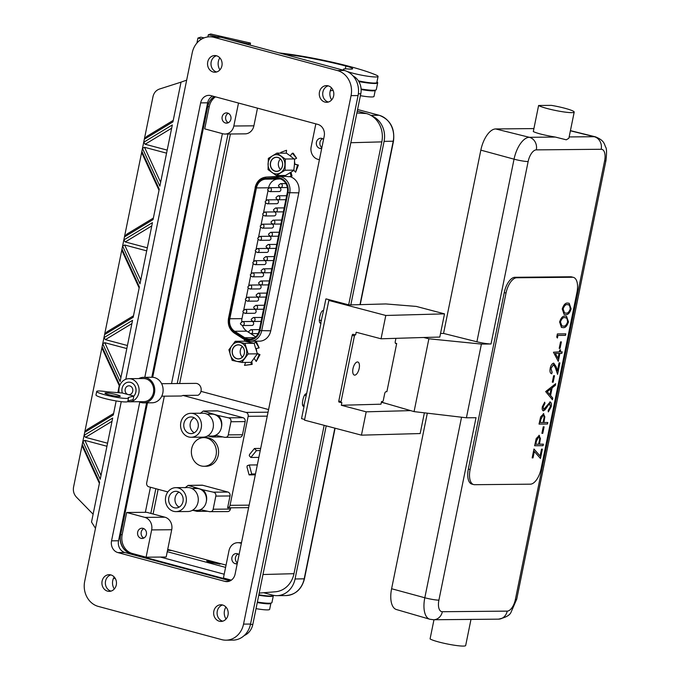 <?xml version="1.0" encoding="UTF-8"?>
<svg xmlns="http://www.w3.org/2000/svg" width="680" height="680" viewBox="0 0 680 680"><rect width="100%" height="100%" fill="white"/><g stroke="black" fill="none" stroke-linecap="round" stroke-linejoin="round"><path stroke-width="1.02" d="M498.44 619.157L433.576 619.752A10.421 9.104 89.5 0 0 442.348 611.719L507.212 611.125A10.421 9.104 89.5 0 1 498.44 619.157C505.767 617.576 510 615.204 511.122 612.034L516.732 599.139A10.421 1.198 11.5 0 1 515.389 599.446L604.622 160.854A10.421 1.198 11.5 0 0 605.965 160.54C606.789 152.847 606.696 148.385 605.676 147.16C604.129 143.999 604.571 140.581 595.51 136.858A22.363 10.566 -74.9 0 0 594.218 136.706L570.392 130.798M481.406 344.08L428.885 338.784L414.069 411.613L466.412 417.792L481.406 344.08L491.019 343.986C487.398 343.876 482.74 343.153 477.054 341.827L443.547 333.429L440.529 333.455M574.2 112.098L568.88 138.252L566.287 139.808L555.313 137.062C544.587 135.252 537.251 133.424 533.298 131.58L538.602 105.485A18.496 2.133 11.5 0 0 553.826 110.118A18.496 2.133 11.5 0 0 571.812 112.65A18.496 2.133 11.5 0 0 574.2 112.098A18.496 2.133 11.5 0 0 551.378 105.366L538.602 105.485M119.144 392.751A11.568 10.107 89.5 0 1 119.161 387.591A11.568 10.107 89.5 0 1 128.903 378.675L143.497 378.539A11.568 10.107 89.5 0 1 153.442 392.751A11.568 10.107 89.5 0 1 143.709 401.668L129.115 401.803A11.568 10.107 89.5 0 1 127.602 401.684M128.903 378.675A11.568 10.107 89.5 0 1 138.847 392.887A11.568 10.107 89.5 0 1 129.115 401.803M138.78 378.582A12.767 11.152 89.5 0 1 143.48 377.341L151.844 377.264A12.767 11.152 89.5 0 1 162.826 392.955A12.767 11.152 89.5 0 1 152.082 402.789L143.718 402.866A12.767 11.152 89.5 0 1 138.983 401.71M143.48 377.341A12.767 11.152 89.5 0 1 154.462 393.031A12.767 11.152 89.5 0 1 143.718 402.866M125.188 389.224A4.428 3.867 -90.5 0 0 128.078 394.545A4.428 3.867 -90.5 0 0 128.996 394.663A4.428 3.867 -90.5 0 0 132.727 391.255A4.428 3.867 -90.5 0 0 128.911 385.806A4.428 3.867 -90.5 0 0 125.188 389.224M127.891 400.962L133.101 399.644L133.824 396.091A8.075 7.055 -90.5 0 0 135.83 392.088A8.075 7.055 -90.5 0 0 128.877 382.16A8.075 7.055 -90.5 0 0 122.085 388.39A8.075 7.055 -90.5 0 0 122.332 393.006L107.058 391.791A16.226 1.87 11.5 0 0 96.704 391.45A16.226 1.87 11.5 0 0 112.234 396.525A16.226 1.87 11.5 0 0 128.511 397.927A16.226 1.87 11.5 0 0 128.273 397.502L133.824 396.091L122.332 393.006M133.807 396.168A8.075 7.055 -90.5 0 0 135.881 392.088A8.075 7.055 -90.5 0 0 128.928 382.16A8.075 7.055 -90.5 0 0 128.903 382.16M108.808 394.723A7.811 0.901 11.5 0 0 120.267 396.245A7.811 0.901 11.5 0 0 116.407 394.655A7.811 0.901 11.5 0 0 104.95 393.133A7.811 0.901 11.5 0 0 108.808 394.723M258.757 595.255A22.406 2.584 11.5 0 0 267.861 596.343A22.406 2.584 11.5 0 0 273.326 595.765A22.406 2.584 11.5 0 0 273.079 595.255M257.372 602.055A22.406 2.584 11.5 0 0 266.475 603.143A22.406 2.584 11.5 0 0 271.94 602.557L273.326 595.765M358.861 81.583A22.406 2.584 11.5 0 0 372.215 83.402A22.406 2.584 11.5 0 0 377.689 82.816A22.406 2.584 11.5 0 0 376.958 81.931M361.097 89.003A22.406 2.584 11.5 0 0 370.838 90.194A22.406 2.584 11.5 0 0 376.303 89.615L377.689 82.816M232.815 359.15A9.639 8.424 89.5 0 1 231.948 345.55A9.639 8.424 89.5 0 1 243.823 344.59A9.639 8.424 89.5 0 1 244.698 358.181A9.639 8.424 89.5 0 1 232.815 359.15M244.91 343.417L235.246 341.284L228.888 349.8L232.16 360.383L241.8 362.449L248.166 353.931L244.91 343.417M242.275 346.519A6.979 6.095 -90.5 0 0 242.292 357.059A6.979 6.095 -90.5 0 0 242.369 357.136M234.387 357.136A6.979 6.095 -90.5 0 0 238.433 358.844A6.979 6.095 -90.5 0 0 244.095 354.28A6.979 6.095 -90.5 0 0 242.352 346.596A6.979 6.095 -90.5 0 0 238.306 344.896A6.979 6.095 -90.5 0 0 232.645 349.452A6.979 6.095 -90.5 0 0 234.387 357.136M234.277 357.212A7.08 6.179 -90.5 0 0 242.998 356.507A7.08 6.179 -90.5 0 0 242.361 346.519A7.08 6.179 -90.5 0 0 233.639 347.233A7.08 6.179 -90.5 0 0 234.277 357.212M269.042 168.827A9.639 8.424 89.5 0 1 272.519 155.796A9.639 8.424 89.5 0 1 283.909 159.808A9.639 8.424 89.5 0 1 280.432 172.839A9.639 8.424 89.5 0 1 269.042 168.827M285.302 159.086L276.964 153.102L268.337 158.406L268.056 169.618L276.394 175.533L285.03 170.23L285.302 159.086M280.432 158.976A6.979 6.095 -90.5 0 0 279.055 167.51A6.979 6.095 -90.5 0 0 280.525 169.592M271.15 167.577A6.979 6.095 -90.5 0 0 276.59 171.292A6.979 6.095 -90.5 0 0 281.902 161.058A6.979 6.095 -90.5 0 0 276.462 157.344A6.979 6.095 -90.5 0 0 271.15 167.577M271.014 167.629A7.08 6.179 -90.5 0 0 279.378 170.578A7.08 6.179 -90.5 0 0 281.936 161.007A7.08 6.179 -90.5 0 0 273.572 158.066A7.08 6.179 -90.5 0 0 271.014 167.629M280.849 190.026A1.98 1.734 -90.5 0 0 279.149 187.587L269.764 187.68A1.98 1.734 89.5 0 1 269.807 191.632L279.183 191.547A1.98 1.734 -90.5 0 0 280.849 190.026M278.375 202.198A1.98 1.734 -90.5 0 0 276.675 199.758L267.291 199.852A1.98 1.734 89.5 0 1 267.325 203.804L276.709 203.719A1.98 1.734 -90.5 0 0 278.375 202.198M275.901 214.37A1.98 1.734 -90.5 0 0 274.193 211.93L264.817 212.024A1.98 1.734 89.5 0 1 264.851 215.976L274.227 215.892A1.98 1.734 -90.5 0 0 275.901 214.37M273.42 226.542A1.98 1.734 -90.5 0 0 271.719 224.102L262.335 224.196A1.98 1.734 89.5 0 1 262.378 228.149L271.753 228.064A1.98 1.734 -90.5 0 0 273.42 226.542M270.946 238.714A1.98 1.734 -90.5 0 0 269.246 236.275L259.862 236.368A1.98 1.734 89.5 0 1 259.896 240.321L269.28 240.236A1.98 1.734 -90.5 0 0 270.946 238.714M268.473 250.886A1.98 1.734 -90.5 0 0 266.764 248.447L257.389 248.531A1.98 1.734 89.5 0 1 257.423 252.493L266.798 252.407A1.98 1.734 -90.5 0 0 268.473 250.886M265.99 263.058A1.98 1.734 -90.5 0 0 264.291 260.618L254.906 260.703A1.98 1.734 89.5 0 1 254.949 264.664L264.325 264.579A1.98 1.734 -90.5 0 0 265.99 263.058M263.517 275.23A1.98 1.734 -90.5 0 0 261.817 272.791L252.433 272.875A1.98 1.734 89.5 0 1 252.467 276.837L261.851 276.751A1.98 1.734 -90.5 0 0 263.517 275.23M261.043 287.402A1.98 1.734 -90.5 0 0 259.335 284.962L249.959 285.048A1.98 1.734 89.5 0 1 249.994 289.008L259.369 288.923A1.98 1.734 -90.5 0 0 261.043 287.402M258.561 299.574A1.98 1.734 -90.5 0 0 256.861 297.135L247.477 297.219A1.98 1.734 89.5 0 1 247.52 301.18L256.896 301.096A1.98 1.734 -90.5 0 0 258.561 299.574M256.088 311.746A1.98 1.734 -90.5 0 0 254.388 309.306L245.004 309.392A1.98 1.734 89.5 0 1 245.038 313.352L254.422 313.267A1.98 1.734 -90.5 0 0 256.088 311.746M253.614 323.918A1.98 1.734 -90.5 0 0 251.906 321.478L242.53 321.563A1.98 1.734 89.5 0 1 242.565 325.524L251.94 325.44A1.98 1.734 -90.5 0 0 253.614 323.918M244.749 337.73A11.356 9.928 -90.5 0 0 247.325 338.878A11.356 9.928 -90.5 0 0 249.679 339.175A11.356 9.928 -90.5 0 0 259.241 330.421L287.308 192.474A11.356 9.928 -90.5 0 0 277.542 178.508A11.356 9.928 -90.5 0 0 277.142 178.525L265.6 179.163A11.356 9.928 -90.5 0 0 256.436 187.909L229.815 318.758A11.356 9.928 -90.5 0 0 234.651 331.271L244.749 337.73L254.583 337.637M161.746 396.194L180.676 396.015A6.256 5.465 -90.5 0 0 182.954 395.428L198.05 395.284A6.256 5.465 -90.5 0 0 201.153 388.977A6.256 5.465 -90.5 0 0 196.962 383.537A6.256 5.465 -90.5 0 0 195.661 383.375L161.627 383.69M216.078 455.235A14.331 12.521 -90.5 0 0 203.754 437.623A14.331 12.521 -90.5 0 0 191.692 448.673A14.331 12.521 -90.5 0 0 204.017 466.276A14.331 12.521 -90.5 0 0 216.078 455.235M204.017 466.276L206.202 466.259A14.331 12.521 -90.5 0 0 218.263 455.209A14.331 12.521 -90.5 0 0 205.938 437.606L203.754 437.623M219.394 564.154A6.928 0.799 11.5 0 0 216.682 563.261A6.928 0.799 11.5 0 0 208.004 561.722M210.137 562.36L220.226 564.052L216.784 562.768L206.694 561.068L210.137 562.36M143.038 528.343A5.125 4.479 89.5 0 1 146.481 533.91A5.125 4.479 89.5 0 1 142.069 538.466A5.125 4.479 89.5 0 1 141.006 538.331L141.006 538.331A5.125 4.479 89.5 0 1 137.572 532.771A5.125 4.479 89.5 0 1 141.976 528.207A5.125 4.479 89.5 0 1 143.038 528.343L143.038 528.343M225.505 123.012A5.125 4.479 -90.5 0 0 226.567 123.148A5.125 4.479 -90.5 0 0 230.979 118.592A5.125 4.479 -90.5 0 0 227.536 113.033L227.536 113.033A5.125 4.479 -90.5 0 0 226.474 112.897A5.125 4.479 -90.5 0 0 222.062 117.453A5.125 4.479 -90.5 0 0 225.505 123.012L227.63 122.995M228.335 122.715A5.125 4.479 89.5 0 1 225.59 118.031A5.125 4.479 89.5 0 1 228.25 113.296M143.837 538.033A5.125 4.479 89.5 0 1 141.091 533.35A5.125 4.479 89.5 0 1 143.752 528.615M321.716 148.418A5.125 4.479 89.5 0 1 320.832 148.52A5.125 4.479 89.5 0 1 319.77 148.385A5.125 4.479 89.5 0 1 316.336 142.826A5.125 4.479 89.5 0 1 320.739 138.269A5.125 4.479 89.5 0 1 321.801 138.406L321.801 138.406A5.125 4.479 89.5 0 1 323.552 139.366M319.77 148.385L321.725 148.368M321.87 147.636A5.125 4.479 89.5 0 1 319.872 142.928A5.125 4.479 89.5 0 1 322.515 138.669M237.218 563.729A5.125 4.479 89.5 0 1 236.343 563.839A5.125 4.479 89.5 0 1 235.28 563.703A5.125 4.479 89.5 0 1 231.838 558.144A5.125 4.479 89.5 0 1 236.249 553.579A5.125 4.479 89.5 0 1 237.311 553.715L237.311 553.715A5.125 4.479 89.5 0 1 239.054 554.685M235.28 563.703L237.226 563.686M237.371 562.955A5.125 4.479 89.5 0 1 235.374 558.246A5.125 4.479 89.5 0 1 238.025 553.987M347.25 71.536A17.714 2.04 11.5 0 0 373.745 76.908A17.714 2.04 11.5 0 0 378.072 76.449A17.714 2.04 11.5 0 0 376.201 75.089A66.172 7.625 11.5 0 0 279.2 52.938M358.428 80.869A17.714 2.04 11.5 0 0 372.504 82.994A17.714 2.04 11.5 0 0 376.83 82.535L378.072 76.449M283.126 53.992A61.948 7.131 -168.5 0 1 345.865 66.028A12.648 1.454 -168.5 0 1 352.639 68.74A12.648 1.454 -168.5 0 1 348.772 69.011A17.714 2.04 11.5 0 0 347.675 68.927A17.714 2.04 11.5 0 0 343.349 69.385A17.714 2.04 11.5 0 0 345.049 70.678M361.123 89.513A17.714 2.04 11.5 0 0 370.923 90.805A17.714 2.04 11.5 0 0 375.241 90.347A17.714 2.04 11.5 0 0 375.207 90.159M360.4 95.684A17.714 2.04 11.5 0 0 369.682 96.891A17.714 2.04 11.5 0 0 374.008 96.433L375.241 90.347M258.868 594.736A17.714 2.04 11.5 0 0 268.149 595.943A17.714 2.04 11.5 0 0 272.476 595.485L272.544 595.127M257.278 602.548A17.714 2.04 11.5 0 0 266.56 603.746A17.714 2.04 11.5 0 0 270.887 603.296A17.714 2.04 11.5 0 0 270.852 603.101M256.037 608.634A17.714 2.04 11.5 0 0 265.319 609.832A17.714 2.04 11.5 0 0 269.646 609.373L270.887 603.296M168.81 497.735A8.338 7.285 -90.5 0 0 175.984 507.977A8.338 7.285 -90.5 0 0 182.996 501.551A8.338 7.285 -90.5 0 0 175.831 491.308A8.338 7.285 -90.5 0 0 168.81 497.735M179.001 492.108A8.338 7.285 -90.5 0 0 175.143 497.675A8.338 7.285 -90.5 0 0 179.137 507.118M185.054 487.806L188.131 485.384L202.878 489.812A10.939 9.562 89.5 0 1 206.431 501.041A10.939 9.562 89.5 0 1 206.329 501.5A10.939 9.562 -90.5 0 0 199.104 488.801A10.939 9.562 -90.5 0 0 196.834 488.504L191.981 488.554M202.878 489.812L213.367 492.175C215.331 492.762 216.146 494.071 215.823 496.094L213.155 509.226C212.679 511.131 211.429 511.946 209.406 511.658L201.373 509.864L197.047 511.368L193.316 510.425M202.674 485.256L188.131 485.384L202.002 485.171A3.256 2.848 89.5 0 1 202.674 485.256L227.91 492.048A3.256 2.848 89.5 0 1 230.035 495.958L227.621 507.815L230.69 507.781L230.426 509.065A3.256 2.848 89.5 0 1 227.69 511.581L209.406 511.658M186.107 502.384A11.985 10.472 -90.5 0 0 175.797 487.662A11.985 10.472 -90.5 0 0 165.707 496.893A11.985 10.472 -90.5 0 0 176.018 511.623A11.985 10.472 -90.5 0 0 186.107 502.384M176.018 511.623L187.927 511.513A11.985 10.472 -90.5 0 0 198.016 502.273A11.985 10.472 -90.5 0 0 187.706 487.552L175.797 487.662M192.185 510.433L197.038 510.391A10.939 9.562 -90.5 0 0 206.244 501.959A10.939 9.562 -90.5 0 0 206.329 501.5M183.94 423.385A8.338 7.285 -90.5 0 0 191.106 433.627A8.338 7.285 -90.5 0 0 198.126 427.201A8.338 7.285 -90.5 0 0 190.952 416.959A8.338 7.285 -90.5 0 0 183.94 423.385M194.131 417.758A8.338 7.285 -90.5 0 0 190.272 423.325A8.338 7.285 -90.5 0 0 194.268 432.769M200.183 413.457L203.26 411.034L218 415.463A10.939 9.562 89.5 0 1 221.561 426.692A10.939 9.562 89.5 0 1 221.459 427.142A10.939 9.562 -90.5 0 0 214.225 414.451A10.939 9.562 -90.5 0 0 211.964 414.154L207.111 414.205M218 415.463L228.488 417.826C230.452 418.412 231.276 419.721 230.953 421.745L228.276 434.877C227.808 436.781 226.559 437.588 224.527 437.3L216.504 435.514L212.168 437.019L208.437 436.075M217.804 410.907L203.26 411.034L217.132 410.822A3.256 2.848 89.5 0 1 217.804 410.907L243.032 417.699A3.256 2.848 89.5 0 1 245.157 421.608L242.488 434.75A3.256 2.848 89.5 0 1 239.751 437.257L224.527 437.3M201.229 428.034A11.985 10.472 -90.5 0 0 190.918 413.304A11.985 10.472 -90.5 0 0 180.829 422.543A11.985 10.472 -90.5 0 0 191.139 437.274A11.985 10.472 -90.5 0 0 201.229 428.034M191.139 437.274L203.048 437.163A11.985 10.472 -90.5 0 0 213.137 427.924A11.985 10.472 -90.5 0 0 202.827 413.202L190.918 413.304M207.315 436.084L212.16 436.041A10.939 9.562 -90.5 0 0 221.374 427.601A10.939 9.562 -90.5 0 0 221.459 427.142M304.631 419.458L301.537 418.642L304.087 406.104C300.399 408.076 303.646 392.156 306.57 393.941L303.815 406.062M306.57 393.941L321.011 322.932C317.322 324.896 320.56 308.983 323.484 310.769L320.739 322.889M359.168 368.475A6.766 2.992 -75.2 0 1 354.356 375.096A6.766 2.992 -75.2 0 1 352.997 368.637A6.766 2.992 -75.2 0 1 357.808 362.006A6.766 2.992 -75.2 0 1 359.168 368.475M111.001 591.107L111.001 591.107A8.338 7.285 89.5 0 1 105.366 583.058A8.338 7.285 89.5 0 1 110.848 574.914A8.338 7.285 89.5 0 1 116.442 583.958A8.338 7.285 89.5 0 1 109.276 591.362A8.338 7.285 89.5 0 1 107.55 591.141A8.338 7.285 89.5 0 1 101.957 582.097A8.338 7.285 89.5 0 1 109.123 574.693A8.338 7.285 89.5 0 1 110.857 574.914M216.623 71.969L216.623 71.969A8.338 7.285 89.5 0 1 210.987 63.92A8.338 7.285 89.5 0 1 216.469 55.768M213.171 71.995A8.338 7.285 89.5 0 1 207.578 62.959A8.338 7.285 89.5 0 1 214.744 55.547A8.338 7.285 89.5 0 1 216.478 55.768A8.338 7.285 89.5 0 1 222.062 64.812A8.338 7.285 89.5 0 1 214.897 72.216A8.338 7.285 89.5 0 1 213.171 71.995M222.725 621.18L222.725 621.18A8.338 7.285 89.5 0 1 217.09 613.13A8.338 7.285 89.5 0 1 222.581 604.987A8.338 7.285 89.5 0 1 228.166 614.023A8.338 7.285 89.5 0 1 221.008 621.435A8.338 7.285 89.5 0 1 219.275 621.214A8.338 7.285 89.5 0 1 213.69 612.17A8.338 7.285 89.5 0 1 220.855 604.766A8.338 7.285 89.5 0 1 222.581 604.987M328.346 102.042A8.338 7.285 89.5 0 1 328.346 102.034A8.338 7.285 89.5 0 1 322.711 93.993A8.338 7.285 89.5 0 1 328.202 85.841A8.338 7.285 89.5 0 1 333.786 94.885A8.338 7.285 89.5 0 1 326.629 102.289A8.338 7.285 89.5 0 1 324.896 102.068A8.338 7.285 89.5 0 1 319.311 93.024A8.338 7.285 89.5 0 1 326.476 85.621A8.338 7.285 89.5 0 1 328.202 85.841M221.068 37.289L214.072 37.358A20.842 18.207 -90.5 0 0 209.755 36.805L216.75 36.737A20.842 18.207 89.5 0 1 221.068 37.289L344.454 70.499A20.842 18.207 89.5 0 1 358.062 95.566L250.537 624.053A20.842 18.207 89.5 0 1 232.994 640.118L225.998 640.178A20.842 18.207 -90.5 0 0 243.542 624.112L250.537 624.053M214.072 37.358L337.458 70.567L344.454 70.499M225.998 640.178A20.842 18.207 -90.5 0 1 221.68 639.625L98.294 606.415A20.842 18.207 -90.5 0 1 84.685 581.358L121.244 401.659M125.8 379.262L192.21 52.87A20.842 18.207 -90.5 0 1 209.755 36.805M358.062 95.566L351.067 95.625L243.542 624.112M146.6 402.841L118.532 540.779A9.767 8.534 -90.5 0 0 124.916 552.525L117.92 552.593L224.859 581.375L228.905 581.332M117.92 552.593A9.767 8.534 89.5 0 1 111.545 540.846L118.532 540.779M212.594 96.067A9.767 8.534 -90.5 0 0 207.638 102.816L200.643 102.884L144.806 377.324M139.774 402.084L111.545 540.846M200.643 102.884A9.767 8.534 89.5 0 1 208.87 95.353A9.767 8.534 89.5 0 1 210.894 95.608L317.832 124.397A9.767 8.534 89.5 0 1 324.207 136.144L235.11 574.098A9.767 8.534 89.5 0 1 226.882 581.63A9.767 8.534 89.5 0 1 224.859 581.375M351.067 95.625A20.842 18.207 -90.5 0 0 337.458 70.567M124.916 552.525L230.154 580.847M207.638 102.816L151.802 377.264M428.885 338.784L423.649 337.484L439.798 337.067L444.516 313.863L385.798 315.469L381.046 338.793L356.184 332.24L355.649 334.875L352.844 334.296A1.045 0.459 104.8 0 0 352.163 335.325L338.793 401.047A1.045 0.459 104.8 0 0 338.997 402.041A1.045 0.459 104.8 0 0 339.056 402.05L341.207 402.62M385.798 315.469L328.839 300.45L331.313 300.381L326.273 298.936L349.052 304.946L385.857 303.943L416.313 306.425L444.516 313.863M355.649 334.875L355.104 334.892A1.045 0.459 104.8 0 0 354.425 335.92L341.054 401.65A1.045 0.459 104.8 0 0 341.258 402.645A1.045 0.459 104.8 0 0 341.317 402.645L341.87 402.637L341.326 405.272L366.188 411.825L361.445 435.157L304.495 420.138L328.839 300.45M395.326 343.128L396.686 343.493L386.877 391.671L386.01 391.697A2.083 0.918 -75.2 0 0 384.65 393.754L383.274 400.495A1.045 0.459 104.8 0 1 382.594 401.523L381.523 401.548L380.987 404.192L341.326 405.272M321.478 320.654L319.251 320.059L321.478 320.654M304.657 395.241L306.212 395.666M304.232 405.399L302.745 405.017M423.649 337.484L381.046 338.793M361.445 435.157L420.163 433.551L424.388 412.828M387.158 403.801L381.378 402.271M410.644 410.618L366.188 411.825M325.89 298.953L323.484 310.769M396.686 343.493L395.811 343.519A2.083 0.918 -75.2 0 1 395.692 343.502A2.083 0.918 -75.2 0 1 395.275 341.513L395.913 338.394M357.263 111.087L366.452 113.56A23.553 20.579 89.5 0 1 371.892 115.999A21.633 18.904 89.5 0 1 384.089 141.363L350.82 304.895M326.204 425.867L295.06 578.977A21.633 18.904 89.5 0 1 276.845 595.654A21.633 18.904 89.5 0 1 272.365 595.077L263.644 592.731M371.892 115.999A23.553 20.579 89.5 0 1 381.828 141.882L348.67 304.844M324.164 425.323L293.981 573.682A23.553 20.579 89.5 0 1 275.442 591.779L259.199 593.096M95.48 528.317L91.519 522.044L99.611 482.281L82.229 444.49L73.559 487.11C72.904 490.977 73.865 494.317 76.441 497.148L93.117 514.225M186.66 80.147L181.024 82.144L172.932 121.907L144.339 139.213L82.229 444.49L82.73 447.142L99.391 483.369M106.939 446.258L84.898 440.377L82.849 441.456L100.232 479.247L112.684 418.038L84.091 435.336L85.519 437.333L107.559 443.215M166.575 153.161L144.525 147.288L142.477 148.359L159.859 186.15L172.312 124.942L143.726 142.248L145.146 144.245L167.195 150.119M153.365 218.084L126.82 234.15L124.466 236.912L153.051 219.606L159.248 189.184L141.865 151.394L142.358 154.045L159.018 190.281M146.693 250.861L124.653 244.987L122.604 246.058L139.987 283.849L152.439 222.641L123.845 239.947L125.264 241.944L147.314 247.817M133.484 315.784L106.939 331.849L104.584 334.602L133.178 317.305L139.366 286.883L121.983 249.093L122.485 251.745L139.145 287.971M126.82 348.559L104.771 342.686L102.722 343.757L120.105 381.548L132.557 320.339L103.972 337.637L105.391 339.643L127.441 345.517M113.611 413.482L87.066 429.548L84.711 432.301L113.305 415.004L116.161 400.936M117.853 392.649L119.493 384.582L102.11 346.791L102.603 349.444L119.272 385.671M115.362 578.587L113.56 578.178M229.849 39.652L248.149 43.834L250.503 43.086L210.698 34L208.344 34.748L217.073 36.737M250.503 43.086L250.087 45.101M248.004 44.54L248.149 43.834M181.016 82.153L159.469 89.046C156.069 90.278 153.918 92.794 153.008 96.594L144.339 139.213L146.693 136.459L173.238 120.385M201.841 38.956L197.922 38.055L200.795 37.145L204.085 37.893M197.922 38.055L196.903 43.061M208.344 34.748L207.935 36.771L208.377 36.873M207.935 36.771L207.026 37.06M208.335 414.188A10.939 9.562 89.5 0 1 210.46 413.431M164.331 396.168L146.684 482.885A3.256 2.848 -90.5 0 0 148.809 486.804L167.867 491.938M227.621 507.815A3.256 2.848 -90.5 0 0 230.044 505.325L248.157 416.322A3.256 2.848 -90.5 0 0 246.032 412.403L182.954 395.428M193.214 488.537A10.939 9.562 89.5 0 1 195.33 487.781M330.284 90.737A22.721 2.618 11.5 0 0 332.775 90.075L332.834 89.76M244.367 339.515L244.571 341.207L249.305 342.252L249.551 341.232M249.305 342.252L254.158 343.264L244.894 343.349M245.616 362.414L244.511 365.381L252.178 364.378L251.269 364.387L251.022 362.363M251.269 364.387L244.511 365.381M254.056 358.199L256.25 361.471L259.981 354.662L257.405 353.889L254.056 358.199M259.063 354.671L256.25 361.471M255.697 348.67L259.139 347.871L256.504 342.048L255.595 342.057L254.175 343.315L255.697 348.67M255.595 342.057L259.139 347.871M285.166 175.448L284.971 176.358M290.989 172.176L292.017 176.06L291.108 176.069L290.199 172.66L285.455 175.448L276.394 175.533M291.108 176.069L289.094 176.724L285.608 176.367M293.828 170.306L295.622 172.219L298.384 165.061L294.449 164.254L293.828 170.306M297.475 165.07L295.622 172.219M292.324 153.23L290.199 155.822L294.355 159.264L296.607 158.27L293.233 153.221L292.324 153.23L296.607 158.27M276.964 153.102L286.263 153.195L286.543 150.28L280.798 152.397L280.976 153.068M268.583 409.555L200.974 391.357M144.849 517.387A10.421 9.104 89.5 0 1 151.657 529.915L146.098 557.2L132.353 553.503A15.632 13.659 89.5 0 1 122.154 534.701L126.667 512.49L144.849 517.387L164.917 517.2A10.421 9.104 89.5 0 1 171.717 529.729L167.714 549.414L226.057 565.114M238.501 103.046L233.826 126.013L253.895 125.825L257.49 108.154M253.895 125.825A10.421 9.104 89.5 0 1 245.123 133.858L225.054 134.045A10.421 9.104 89.5 0 1 222.895 133.764L204.714 128.869L209.236 106.658A15.632 13.659 89.5 0 1 215.475 96.841M230.409 133.994L179.647 383.52M158.125 489.311L153.094 514.02L164.917 517.2M277.108 177.744L265.565 178.381A12.138 10.608 -90.5 0 0 255.774 187.731L229.151 318.58A12.138 10.608 -90.5 0 0 234.32 331.95L244.417 338.411A12.138 10.608 -90.5 0 0 259.904 330.599L287.971 192.653A12.138 10.608 -90.5 0 0 277.108 177.744A1.3 0.629 -93.2 0 1 277.67 176.434A1.3 0.629 -93.2 0 1 277.678 176.434A13.438 11.747 89.5 0 1 278.154 176.426A13.438 11.747 89.5 0 1 289.714 192.941L261.647 330.888A13.438 11.747 89.5 0 1 250.333 341.258L259.428 341.173A13.438 11.747 -90.5 0 0 270.75 330.811L298.809 192.856A13.438 11.747 -90.5 0 0 289.995 176.681M167.714 549.414L166.167 557.013L146.098 557.2M126.667 512.49L146.736 512.303L153.094 514.02M141.006 538.331L143.131 538.313M226.057 619.038A9.902 8.653 89.5 0 1 225.947 607.07M114.325 588.965A9.902 8.653 89.5 0 1 114.215 576.997M353.082 75.956A15.632 13.659 89.5 0 1 360.782 93.772L252.824 624.418A15.632 13.659 89.5 0 1 244.248 635.519M219.946 69.819A9.902 8.653 89.5 0 1 219.835 57.851M331.67 99.892A9.902 8.653 89.5 0 1 331.568 87.924M224.204 574.226L160.438 557.064M145.341 512.321L150.441 487.245M171.53 383.596L222.385 133.629M225.59 567.392L167.255 551.692M150.816 513.4L155.839 488.699M177.233 383.546L228.004 134.011M233.826 126.013A10.421 9.104 89.5 0 1 225.054 134.045M319.404 159.74L317.968 159.35A10.421 9.104 89.5 0 1 311.159 146.82L315.834 123.853M231.345 580.142L223.431 578.009L228.981 550.723A10.421 9.104 89.5 0 1 237.753 542.691A10.421 9.104 89.5 0 1 239.912 542.971L241.357 543.362M258.85 457.394L250.852 457.462L256.453 450.619L260.236 450.585M250.852 457.462L249.262 455.762L249.518 454.512L254.464 448.477L260.678 448.426M257.32 464.925L249.314 464.992L247.239 465.715L246.984 466.964L249.093 474.895L255.306 474.835M249.314 464.992L251.702 473.994L255.484 473.96M256.453 450.619L254.464 448.477M251.702 473.994L249.093 474.895M292.017 176.06L289.094 176.724M268.532 188.122L268.6 187.799A11.356 9.928 89.5 0 1 277.763 179.053L280.236 178.917M241.731 321.742A11.356 9.928 89.5 0 1 241.978 318.639L243.27 312.29M243.763 309.842L245.744 300.118M246.245 297.67L248.217 287.946M248.719 285.498L250.699 275.774M251.192 273.326L253.173 263.602M253.674 261.154L255.646 251.43M256.148 248.982L258.128 239.258M258.621 236.81L260.601 227.086M261.103 224.638L263.083 214.914M263.576 212.466L265.557 202.742M266.05 200.294L268.03 190.57M249.152 332.648L246.815 331.151A11.356 9.928 89.5 0 1 242.463 325.524M255.654 336.812L250.707 333.642M294.517 161.687A9.12 7.964 89.5 0 1 294.831 164.101L294.449 164.109M294.831 164.101L298.384 165.061M256.156 348.559A9.12 7.964 89.5 0 1 256.666 351.356M254.192 358.402A9.12 7.964 89.5 0 1 253.598 358.98M251.821 361.369L252.178 364.378M257.303 353.404L259.981 354.662M286.28 153.051L290.199 155.822M294.363 158.933L285.311 159.018M293.904 170.382L290.199 172.66M294.083 170.144L285.03 170.23M294.576 159.162L294.449 164.254M235.246 341.284L244.571 341.207M254.116 358.284L251.073 362.363L241.8 362.449M255.825 348.636L257.405 353.889M257.44 353.846L248.166 353.931M96.704 391.45L95.982 395.003A16.226 1.87 11.5 0 0 111.511 400.07A16.226 1.87 11.5 0 0 127.789 401.472L128.511 397.927M567.562 304.623C565.777 304.249 564.298 305.685 563.116 308.924L564.544 312.927L565.837 313.072C567.613 313.531 569.092 312.12 570.265 308.856L569.551 305.243L567.468 304.598C565.683 304.232 564.204 305.66 563.031 308.899L563.116 308.924M568.548 304.733L567.468 304.598M563.031 308.899L564.502 312.919M569.126 303.238L571.03 308.873C569.602 313.14 567.74 315.036 565.446 314.568L564.068 314.423M567.876 303.101L569.168 303.254L571.123 308.899C569.696 313.166 567.834 315.061 565.539 314.594L564.111 314.432L562.241 308.983C563.669 304.666 565.548 302.702 567.876 303.101M564.918 317.628C563.134 317.254 561.646 318.69 560.473 321.929L561.892 325.933L563.193 326.077C564.969 326.527 566.448 325.125 567.621 321.861L566.908 318.249L564.825 317.602C563.04 317.228 561.561 318.665 560.388 321.903L560.473 321.929M565.904 317.738L564.825 317.602M560.388 321.903L561.85 325.924M566.474 316.243L568.387 321.878C566.958 326.145 565.097 328.041 562.802 327.573L561.417 327.42M565.225 316.106L566.525 316.26L568.471 321.903C567.043 326.162 565.182 328.066 562.887 327.599L561.467 327.437L559.597 321.98C561.025 317.671 562.904 315.707 565.225 316.106M565.735 333.846L565.437 335.333L557.855 335.401L557.345 337.926M557.94 335.427L557.413 338.028L556.75 337.042L557.387 333.923L565.828 333.846L565.522 335.359L557.855 335.401M561.289 341.887L559.971 348.364L559.198 348.373M561.383 341.887L560.057 348.389L559.198 348.398L560.515 341.896L561.383 341.887M555.381 353.404L558.025 358.411L559.045 353.37L555.288 353.387L558.025 358.411M555.288 353.387L559.045 353.37M562.079 351.832L561.774 353.328L559.827 353.345L558.212 361.258M560.524 349.902L560.133 351.824L562.173 351.832L561.858 353.345L559.912 353.37L558.28 361.386L553.443 352.223L559.351 351.857L559.75 349.902L560.617 349.902L560.218 351.849M553.715 364.701L550.936 368.33L552.092 372.232M553.392 364.65L551.029 368.356L551.956 372.207M559.827 362.882L557.524 374.195M553.639 363.137L555.968 366.528L557.456 370.762L559.053 362.89L559.92 362.882L557.583 374.374L555.424 367.846L553.673 364.684M552.092 372.24L551.454 373.711M551.777 373.753L551.871 373.779C550.213 373.515 549.644 371.679 550.179 368.288C550.928 365.168 552.109 363.46 553.724 363.154L556.062 366.554L557.456 370.762M552.177 372.257L551.505 373.719M554.413 375.7L553.095 382.177L552.321 382.185L553.639 375.708L554.506 375.7L553.18 382.202L552.313 382.211M549.882 394.714L551.106 388.671L547.273 391.68L549.882 394.714L547.273 391.68M547.188 391.654L551.106 388.671M555.577 383.775L555.262 385.313L552.049 387.838L550.486 395.505L552.67 398.046L552.347 399.644M552.423 399.729L545.658 391.57L555.688 383.69L555.356 385.339L552.135 387.863L550.579 395.53L552.763 398.072L552.423 399.729M549.822 401.888C551.174 402.228 551.608 403.826 551.131 406.7L548.241 411.859M544.637 402.262L544.858 403.521L543.108 406.835L543.668 409.3M543.108 406.835L543.558 409.292M549.729 403.452L548.556 404.022L544.875 409.861L543.159 410.796M543.762 409.326L550.196 401.948M549.916 401.914C551.259 402.245 551.692 403.852 551.216 406.725L548.327 411.885L548.19 410.457L550.35 406.733L549.593 403.435L544.961 409.887L543.21 410.805M544.858 403.521L543.192 406.861M543.396 410.822L543.481 410.848C542.3 410.592 541.926 409.207 542.36 406.7L544.706 402.177L544.943 403.546M543.116 415.174L540.846 419.466L540.217 422.56L543.031 422.535L543.652 419.569C544.298 417.129 544.119 415.659 543.116 415.174L543.116 415.174M543.031 415.149L540.753 419.441L540.217 422.56M547.697 422.484L547.4 423.98L539.044 424.056L540.625 416.916L543.77 413.695M543.337 413.635L544.79 416.984L543.804 422.501L547.799 422.484L547.485 424.005L539.044 424.082M544.79 416.984L543.898 422.526M543.422 413.661L544.884 417.01M544.009 426.844L542.683 433.33L541.917 433.33M544.102 426.844L542.776 433.347L541.909 433.355L543.235 426.853L544.102 426.844M538.704 436.849L536.435 441.142L535.806 444.227L538.619 444.202L539.24 441.243C539.886 438.804 539.707 437.333 538.704 436.849L538.704 436.849M538.619 436.823L536.35 441.116L535.806 444.227M543.294 444.159L542.988 445.655L534.633 445.731L536.214 438.591L539.367 435.37M538.925 435.31L540.379 438.66L539.402 444.176L543.388 444.159L543.073 445.68L534.633 445.757M540.379 438.66L539.486 444.193M539.01 435.327L540.472 438.685M533.953 449.072L540.107 456.025L541.51 449.157L542.368 449.148L540.472 458.464L534.25 451.418L532.942 457.861L532.168 457.869M542.274 449.148L540.396 458.379M532.942 457.861L532.159 457.895L533.97 449.004L540.107 456.025M534.336 451.443L533.027 457.887M573.427 277.38L571.65 276.904A15.632 7.386 105.1 0 0 570.682 276.777L514.938 277.296A15.632 7.386 105.1 0 0 504.245 292.578L468.333 469.072A15.632 7.386 105.1 0 0 471.877 484.092L473.646 484.568A15.632 7.386 105.1 0 0 474.614 484.695L530.358 484.177A15.632 7.386 105.1 0 0 541.059 468.894L576.963 292.4A15.632 7.386 105.1 0 0 573.427 277.38A15.632 7.386 105.1 0 0 572.458 277.262L516.715 277.772A15.632 7.386 105.1 0 0 506.022 293.054L470.11 469.548A15.632 7.386 105.1 0 0 473.646 484.568M433.976 619.744L430.075 638.919A18.496 2.133 11.5 0 0 449.777 644.453A18.496 2.133 11.5 0 0 465.673 645.533L470.993 619.378M414.069 411.613L381.403 402.126M427.32 413.176L391.603 588.736A21.675 10.242 105.1 0 0 396.423 609.535L429.786 619.233A22.363 10.566 -74.9 0 1 424.813 597.762A10.421 1.198 -168.5 0 0 424.975 597.805A10.421 1.198 -168.5 0 0 438.906 600.142L476.025 417.707L466.412 417.792M604.622 160.854A11.943 5.644 105.1 0 0 601.179 149.277L536.316 149.872A10.421 9.104 -90.5 0 0 529.354 137.3L495.669 128.945A21.675 10.242 105.1 0 0 480.837 150.135L443.547 333.429M495.669 128.945L533.902 128.588M476.892 341.785L514.046 159.171A10.421 1.198 11.5 0 0 514.207 159.214A10.421 1.198 11.5 0 0 528.139 161.551L491.019 343.986M261.885 317.441L253.325 317.517A1.98 1.734 89.5 0 1 253.359 321.478L261.077 321.411M266.841 293.097L258.281 293.173A1.98 1.734 89.5 0 1 258.315 297.135L266.033 297.067M271.787 268.753L263.236 268.829A1.98 1.734 89.5 0 1 263.271 272.791L270.98 272.723M276.743 244.409L268.183 244.486A1.98 1.734 89.5 0 1 268.218 248.447L275.935 248.378M281.699 220.065L273.139 220.142A1.98 1.734 89.5 0 1 273.173 224.102L280.891 224.034M286.646 195.721L278.094 195.797A1.98 1.734 89.5 0 1 278.128 199.758L285.838 199.691M285.889 183.583L280.568 183.625A1.98 1.734 89.5 0 1 280.602 187.587L287.351 187.527M284.172 207.893L275.613 207.969A1.98 1.734 89.5 0 1 275.647 211.93L283.365 211.862M279.216 232.237L270.666 232.314A1.98 1.734 89.5 0 1 270.7 236.275L278.409 236.206M274.269 256.581L265.71 256.657A1.98 1.734 89.5 0 1 265.744 260.618L273.462 260.55M269.314 280.925L260.754 281.001A1.98 1.734 89.5 0 1 260.788 284.962L268.506 284.894M264.358 305.269L255.807 305.346A1.98 1.734 89.5 0 1 255.841 309.306L263.551 309.238M259.411 329.613L250.852 329.69A1.98 1.734 89.5 0 1 250.886 333.65L258.137 333.582M345.865 66.028L345.287 68.867M230.851 580.473L130.696 553.512A15.632 13.659 89.5 0 1 120.487 534.718L119.765 534.726M132.889 553.639L130.874 553.52A10.421 4.921 105.1 0 0 130.696 553.512L128.656 553.529M152.524 377.281L207.578 106.675A15.632 13.659 89.5 0 1 214.31 96.534M209.244 106.632L207.748 106.666A10.421 1.198 -168.5 0 1 207.578 106.675L206.856 106.683M360.23 304.64L393.482 141.219L384.089 141.363M359.975 304.649L393.21 141.287A21.633 18.904 -90.5 0 0 379.083 115.269L357.587 109.489L379.219 115.285A2.083 0.986 105.1 0 0 379.083 115.269L370.812 115.345M295.06 578.977L304.445 578.833C301.741 589.186 295.579 594.762 285.966 595.569A21.633 18.904 -90.5 0 0 304.181 578.892L334.849 428.145M151.776 225.904L125.264 241.944M124.653 244.987L140.76 280.015M131.894 323.595L105.391 339.643M104.771 342.686L120.887 377.714M112.021 421.294L85.519 437.333M84.898 440.377L101.014 475.413M144.525 147.288L160.642 182.325M171.649 128.206L145.146 144.245M243.032 417.699L228.488 417.826M245.157 421.608L230.953 421.745M242.488 434.75L228.276 434.877M227.91 492.048L213.367 492.175M230.035 495.958L215.823 496.094M230.426 509.065L213.155 509.226M230.044 505.325L249.135 505.155M360.782 93.772L358.351 93.797M252.824 624.418L250.452 624.444M122.154 534.675L120.657 534.718A10.421 1.198 -168.5 0 1 120.487 534.718L147.322 402.832M366.452 113.56L356.881 112.973M381.828 141.882L350.829 142.724M293.981 573.682L262.973 574.524M147.492 402.832L120.657 534.718A15.64 13.659 -90.5 0 0 130.874 553.52L230.894 580.439M214.421 96.56A15.64 13.659 -90.5 0 0 207.748 106.666L152.685 377.289M171.912 550.545L167.543 550.273M151.657 529.915L171.717 529.729M239.912 542.971L241.442 542.954M246.032 412.403L268.048 412.199M248.157 416.322L267.24 416.143M259.904 330.599L270.75 330.811M234.396 333.081A1.3 0.552 -57.4 0 1 234.251 333.038L244.35 339.499L250.333 341.258A13.438 11.747 89.5 0 1 244.494 339.541A1.3 0.552 -57.4 0 1 244.35 339.499A1.3 0.552 -57.4 0 1 244.417 338.411M287.971 192.653L298.809 192.856M265.565 178.381A1.3 0.629 -93.2 0 1 266.126 177.081A1.3 0.629 -93.2 0 1 266.135 177.072L277.652 176.443M228.675 318.274L228.505 318.308C227.545 324.64 229.466 329.553 234.251 333.038A1.3 0.552 -57.4 0 1 234.32 331.95M255.298 187.425L228.505 318.308L229.151 318.58M286.101 176.35L266.126 177.081C260.398 177.778 256.734 181.237 255.127 187.459L255.774 187.731M277.142 178.525L277.942 178.517M265.6 179.163L277.763 179.053M256.436 187.909L268.6 187.799M229.815 318.758L241.978 318.639M234.651 331.271L246.815 331.151M470.11 469.548L468.333 469.072M506.022 293.054L504.245 292.578M516.715 277.772L514.938 277.296M572.458 277.262L570.682 276.777M480.837 150.135L514.046 159.171A22.363 10.566 -74.9 0 1 529.354 137.3L555.313 137.062M536.316 149.872A11.943 5.644 105.1 0 0 528.139 161.551M601.179 149.277A10.421 9.104 -90.5 0 0 594.218 136.706L569.143 136.935M507.212 611.125A11.943 5.644 105.1 0 0 515.389 599.446M438.906 600.142A11.943 5.644 105.1 0 0 442.348 611.719M391.603 588.736L424.813 597.762L461.55 417.223M355.104 334.892L352.844 334.296M354.425 335.92L352.163 335.325M341.054 401.65L338.793 401.047M253.325 317.517L251.404 319.107C250.886 319.821 251.541 320.611 253.359 321.478M258.281 293.173L256.36 294.763C255.833 295.477 256.488 296.267 258.315 297.135M263.236 268.829L261.315 270.419C260.788 271.133 261.443 271.923 263.271 272.791M268.183 244.486L266.262 246.075C265.744 246.789 266.399 247.579 268.218 248.447M273.139 220.142L271.218 221.731C270.7 222.445 271.346 223.236 273.173 224.102M278.094 195.797L276.173 197.387C275.647 198.101 276.301 198.892 278.128 199.758M269.764 187.68L267.844 189.261C267.325 189.975 267.979 190.766 269.807 191.632M280.568 183.625L278.647 185.215C278.128 185.929 278.774 186.719 280.602 187.587M267.291 199.852L265.37 201.433C264.851 202.147 265.498 202.938 267.325 203.804M264.817 212.024L262.897 213.605C262.37 214.319 263.024 215.109 264.851 215.976M262.335 224.196L260.414 225.777C259.896 226.491 260.55 227.281 262.378 228.149M259.862 236.368L257.941 237.949C257.423 238.663 258.069 239.453 259.896 240.321M257.389 248.531L255.468 250.121C254.94 250.835 255.595 251.625 257.423 252.493M254.906 260.703L252.986 262.293C252.467 263.007 253.121 263.798 254.949 264.664M252.433 272.875L250.512 274.465C249.994 275.179 250.639 275.969 252.467 276.837M249.959 285.048L248.038 286.637C247.511 287.351 248.166 288.142 249.994 289.008M247.477 297.219L245.556 298.809C245.038 299.523 245.692 300.313 247.52 301.18M245.004 309.392L243.083 310.981C242.565 311.695 243.21 312.486 245.038 313.352M242.53 321.563L240.609 323.153C240.082 323.867 240.737 324.657 242.565 325.524M275.613 207.969L273.692 209.559C273.173 210.273 273.827 211.064 275.647 211.93M270.666 232.314L268.745 233.903C268.218 234.617 268.872 235.407 270.7 236.275M265.71 256.657L263.789 258.247C263.262 258.961 263.916 259.751 265.744 260.618M260.754 281.001L258.833 282.591C258.315 283.305 258.969 284.096 260.788 284.962M255.807 305.346L253.886 306.935C253.359 307.649 254.014 308.44 255.841 309.306M250.852 329.69L248.931 331.279C248.404 331.993 249.058 332.784 250.886 333.65M343.349 69.385L343.196 70.159M304.445 578.833L335.096 428.204M222.776 436.925L212.168 437.019M207.646 511.275L197.047 511.368M230.681 507.807L248.625 507.637M237.753 542.691L241.502 542.657M379.219 115.285C390.252 119.587 395.012 128.231 393.482 141.219M285.966 595.569L276.845 595.654M605.965 160.54L516.732 599.139M429.786 619.233L433.576 619.752M570.427 130.636L595.51 136.858M341.258 402.645L338.997 402.041"/></g></svg>
